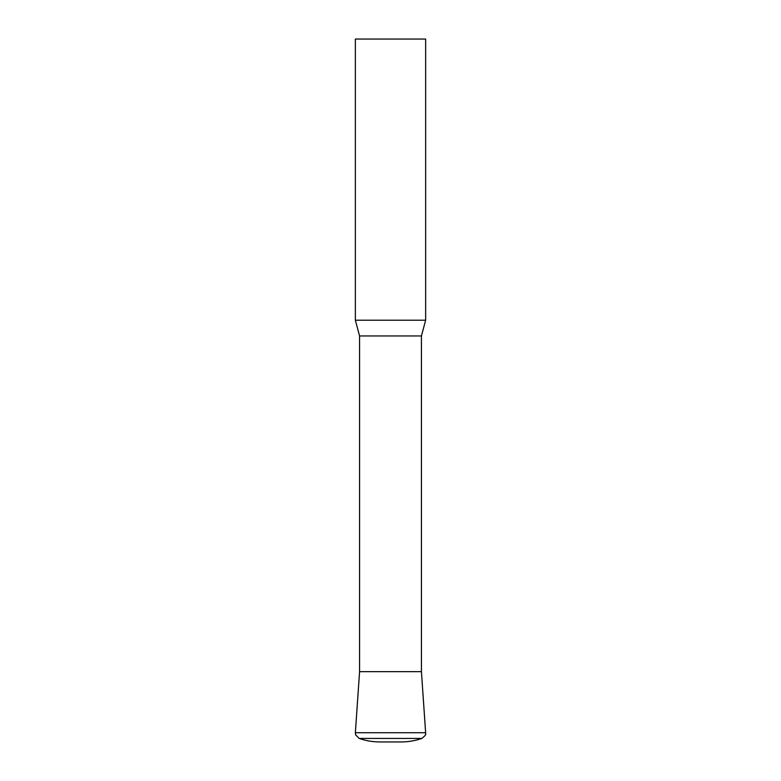 <?xml version="1.0" encoding="UTF-8"?>
<svg xmlns="http://www.w3.org/2000/svg" width="781" height="781" viewBox="0 0 781 781"><rect width="100%" height="100%" fill="white"/><g stroke="black" fill="none" stroke-linecap="round" stroke-linejoin="round"><path stroke-width="1.17" d="M355.355 320.21L425.645 320.21L425.645 39.05L355.355 39.05L355.355 320.21L359.572 335.947L421.428 335.947L425.645 320.21M359.572 335.947L359.572 671.66L355.365 732.724L425.635 732.724L421.428 671.66L359.572 671.66L421.428 671.66L421.428 335.947M401.043 741.95L379.956 741.95C372.82 741.94 365.869 740.769 359.123 738.426L421.877 738.426C415.131 740.769 408.18 741.94 401.043 741.95M425.635 732.724L425.606 733.789C426.338 734.238 425.089 735.78 421.877 738.426M355.365 732.724L355.609 734.794L359.123 738.426"/></g></svg>
